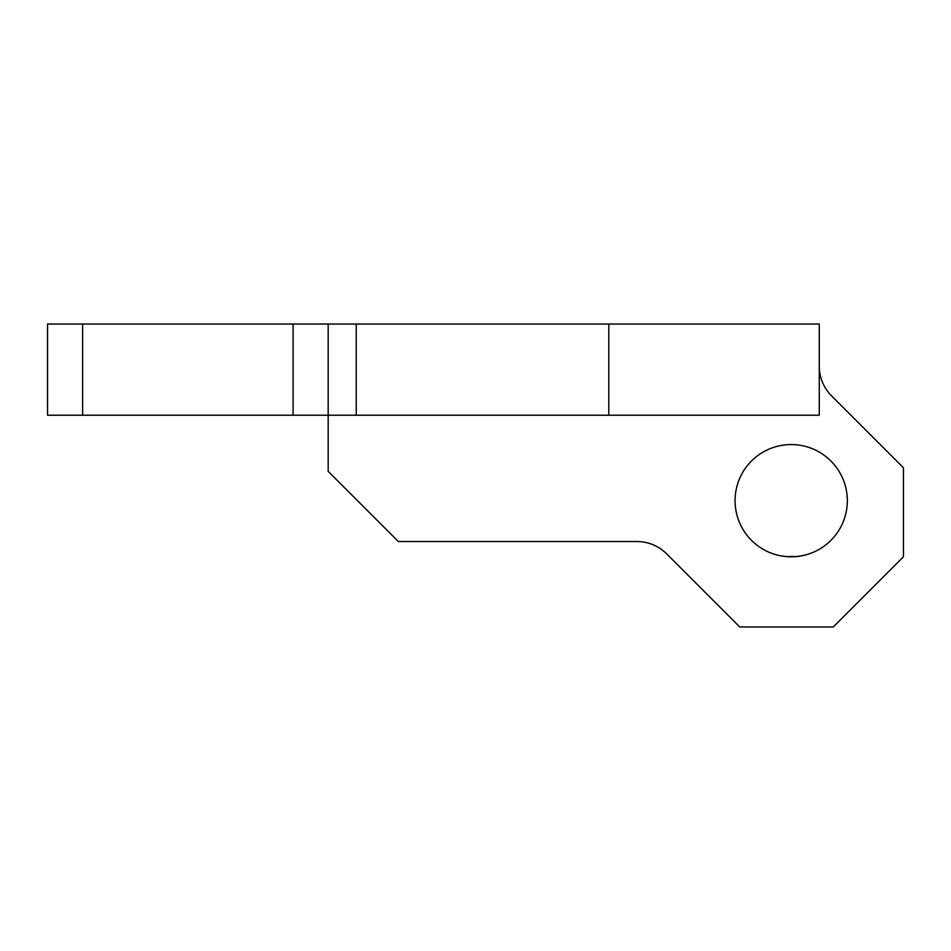<?xml version="1.0" encoding="UTF-8"?>
<svg xmlns="http://www.w3.org/2000/svg" width="951" height="951" viewBox="0 0 951 951"><rect width="100%" height="100%" fill="white"/><g stroke="black" fill="none" stroke-linecap="round" stroke-linejoin="round"><path stroke-width="1.43" d="M791.196 444.557A56.121 56.121 0 0 1 847.329 500.69A56.121 56.121 0 0 1 791.196 556.81A56.121 56.121 0 0 1 735.075 500.69A56.121 56.121 0 0 1 791.196 444.557M807.839 554.29L805.402 554.98L807.851 554.29M786.56 556.62L782.507 556.133L786.56 556.62M774.566 554.29L777.038 554.992L774.554 554.29M328.178 324.029L328.178 415.23L47.55 415.23L47.55 324.029L819.263 324.029L819.263 415.23L328.178 415.23L328.178 471.363L398.326 541.511L636.861 541.511A42.094 42.094 0 0 1 666.627 553.851L739.747 626.971L833.29 626.971L903.45 556.81L903.45 467.749L831.59 395.889A42.094 42.094 0 0 1 819.263 366.123M608.795 415.23L608.795 324.029M356.233 324.029L356.233 415.23M770.833 552.983L772.925 553.755L770.833 552.983M780.7 555.824L785.788 556.549M786.18 556.585L791.101 556.81M785.99 556.573L796.415 556.573M796.617 556.549L801.693 555.824L796.617 556.549M801.99 555.764L806.091 554.802M809.467 553.755L811.56 552.983L809.479 553.755M293.098 324.029L293.098 415.23M82.63 415.23L82.63 324.029"/></g></svg>
